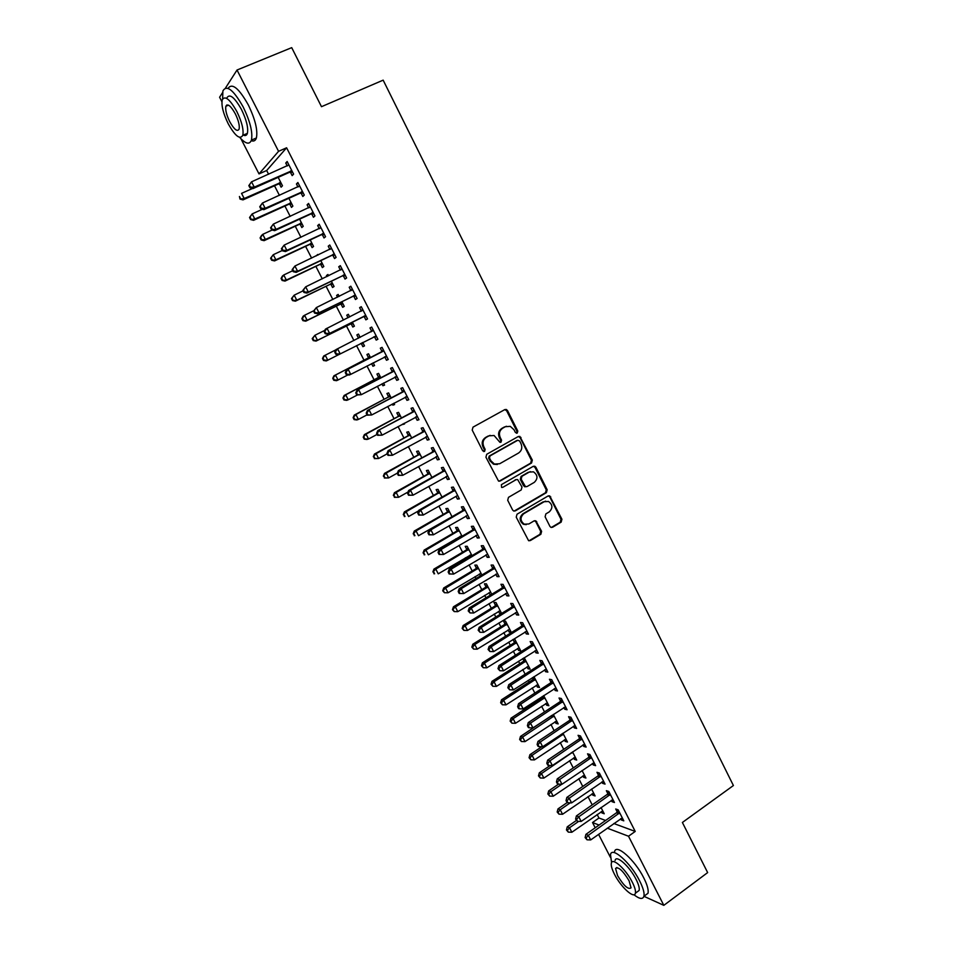 <?xml version="1.0" encoding="UTF-8"?>
<svg xmlns="http://www.w3.org/2000/svg" width="953" height="953" viewBox="0 0 953 953"><rect width="100%" height="100%" fill="white"/><g stroke="black" fill="none" stroke-linecap="round" stroke-linejoin="round"><path stroke-width="1.43" d="M517.241 433.091L517.789 431.066L507.52 410.564L506.317 409.48L504.804 409.599L473.01 427.147L472.211 430.089L482.671 450.769L484.6 451.424L485.148 449.375L483.802 446.707C482.242 442.74 483.088 439.619 486.34 437.32L488.996 435.843L494.083 435.497L499.896 442.287L501.004 442.216L501.552 440.167L500.218 437.51C498.669 433.567 499.503 430.458 502.719 428.183L505.34 426.718L510.272 426.348L514.024 429.779L515.359 432.424L517.241 433.091M516.443 433.246L516.907 431.256L506.662 410.791L504.804 409.599M483.779 451.591L484.315 449.542L482.968 446.886L483.802 446.707M500.194 442.371L500.694 440.357L499.36 437.701L500.218 437.51M549.929 526.39L550.905 527.354L552.585 527.259L561.174 522.113L561.925 519.218L549.69 495.87L548.082 495.977L517.014 514.227L516.228 517.169L528.581 540.661L530.321 540.577L540.851 534.288L541.614 531.357L535.789 520.779L534.097 520.874L528.867 523.971L524.269 524.198C520.159 520.91 519.969 517.431 523.709 513.762L544.151 501.731L548.511 501.457C552.728 504.673 552.966 508.152 549.25 511.892L545.866 513.893L545.116 516.812L549.929 526.39M613.851 823.523L635.222 831.433L286.603 147.786L278.562 151.313L259.013 173.899L240.942 138.757M635.222 831.433L628.515 836.234L663.824 905.35L643.918 896.285C644.609 893.08 643.18 887.97 639.666 880.941C630.707 862.846 611.838 846.121 610.504 854.638L611.564 862.56M225.516 87.998L237.023 70.022L291.713 47.65L321.483 106.688L383.154 80.147L733.405 785.534L682.384 822.475L707.65 872.591L663.824 905.35M237.023 70.022L278.562 151.313M531.56 462.991L532.322 460.085L519.838 436.403L518.289 436.51L486.721 454.283L485.935 457.226L498.526 481.074L500.206 480.979L531.56 462.991L530.654 463.146L531.429 460.239L520.112 437.653L518.372 436.474M535.908 467.256L547.165 489.747L546.414 492.641L515.311 510.879L513.607 510.963L512.595 509.974L507.699 500.277L508.485 497.347L521.208 489.949L521.982 487.031L517.682 479.597L516.049 479.693L502.755 487.352L501.576 487.412L501.385 484.66L533.227 466.339L534.812 466.231L535.908 467.256L535.014 467.399L546.26 489.854L547.165 489.747M611.29 800.353L611.969 801.664L614.447 802.509L608.812 791.478L606.346 790.68L607.871 793.646M592.063 793.801L592.754 795.147L594.184 794.159M591.575 789.06L595.101 795.946L592.754 795.147M592.432 763.436L593.195 764.925L595.613 765.64L589.931 754.514L587.536 753.835L589.061 756.837M573.658 757.897L574.433 759.398L575.874 758.421M572.539 751.893L576.72 760.065L574.433 759.398M573.42 726.222L574.266 727.878L576.636 728.461L570.907 717.24L568.56 716.704L570.097 719.718M555.111 721.695L555.956 723.363L557.422 722.398M553.336 714.428L558.196 723.911L555.956 723.363M554.253 688.697L555.194 690.52L557.493 690.973L551.716 679.668L549.44 679.263L550.989 682.3M532.501 677.595L533.251 679.048M536.408 685.207L537.349 687.042L538.814 686.089M533.978 676.654L539.517 687.47L537.349 687.042M534.931 650.863L535.955 652.865L538.195 653.186L532.382 641.786L530.154 641.512L531.714 644.573M512.976 639.487L514.453 642.37M517.562 648.433L518.575 650.434L520.064 649.493M518.575 650.434L520.695 650.732L515.025 639.654L513.095 639.415M515.442 612.708L516.562 614.899L518.742 615.078L512.869 603.583L510.713 603.452L512.285 606.537M501.6 613.458L496.001 602.522L493.964 602.403L495.5 605.405M498.55 611.361L499.658 613.529L501.159 612.6M501.278 613.661L499.658 613.529M495.786 574.242L497.001 576.613L499.122 576.66L493.201 565.069L491.105 565.069L492.701 568.191M481.896 575.004L476.822 565.105L474.844 565.105L476.393 568.143M479.395 573.992L480.383 575.91M475.976 535.455L477.286 538.016L479.335 537.909L473.379 526.223L471.342 526.378L472.95 529.523M462.026 536.229L457.5 527.378L455.582 527.521L457.142 530.571M460.085 536.313L460.502 537.123M455.999 496.346L457.404 499.098L459.394 498.848L453.378 487.066L451.412 487.352L453.02 490.521M442.001 497.121L438.011 489.342L436.152 489.616L437.725 492.701M435.855 456.904L437.356 459.846L439.273 459.453L433.21 447.565L431.304 448.005L432.936 451.21M421.798 457.702L418.367 450.995L416.568 451.412L418.164 454.521M415.532 417.128L417.14 420.273L418.998 419.725L412.875 407.741L411.041 408.325L412.685 411.553M401.427 417.938L398.557 412.339L396.829 412.899L398.425 416.032M402.583 424.121L404.346 423.632M404.155 423.263L404.513 423.978L402.762 424.49M395.09 377.114L396.746 380.354L398.533 379.663L392.362 367.572L390.599 368.311L392.255 371.563M380.878 377.829L378.591 373.362L376.923 374.064L378.532 377.221M381.95 383.88L382.903 385.751L384.5 384.917M383.547 383.035L384.595 385.095L382.903 385.751M374.517 336.826L376.185 340.102L377.9 339.256L371.682 327.058L369.978 327.963L371.658 331.239M356.851 334.908L358.471 334.098L356.851 334.908L358.483 338.089M361.258 343.509L362.89 346.689L364.499 345.868L362.89 346.689M358.447 334.062L360.151 337.374M362.759 342.472L364.511 345.891M353.766 296.204L355.445 299.504L357.101 298.503L350.823 286.21L349.191 287.258L350.883 290.57M339.161 296.407L338.148 294.429L336.612 295.43L337.529 297.205M341.067 304.102L342.699 307.307L344.259 306.354L341.877 301.72M332.835 255.237L334.539 258.561L336.111 257.393L329.774 244.992L328.225 246.208L329.881 249.448M317.992 255.094L317.671 254.475L316.336 255.869M320.696 264.362L322.352 267.59L323.829 266.495L320.827 260.622M311.726 213.913L313.442 217.272L314.943 215.938L308.558 203.43L307.08 204.812L308.653 207.897M300.159 224.3L301.827 227.553L303.245 226.302L299.587 219.178M290.439 172.231L292.166 175.614L293.595 174.125L287.151 161.51L285.745 163.046L287.246 165.977M279.443 183.893L281.123 187.181L282.469 185.775L278.169 177.365M597.15 814.505L598.961 818.008L605.584 820.462M286.603 147.786L266.673 170.504L268.591 174.256M274.512 185.787L279.42 195.353M284.911 206.051L290.2 216.367M295.263 226.23L300.934 237.285M305.579 246.339L311.619 258.108M315.86 266.352L322.269 278.848M326.081 286.293L332.859 299.492M336.266 306.139L343.414 320.053M346.416 325.902L353.92 340.519M356.541 345.629L364.07 360.305M366.988 365.988L374.1 379.854M377.388 386.263L384.095 399.319M387.752 406.454L394.042 418.701M398.068 426.551L403.941 438.011M408.337 446.564L413.816 457.237M418.57 466.493L423.644 476.393M428.755 486.352L433.424 495.465M438.892 506.114L443.181 514.453M448.994 525.794L452.878 533.37M455.713 538.874L456.118 539.684M459.048 545.39L462.55 552.216M465.409 557.767L466.1 559.137M469.067 564.903L472.188 570.978M475.059 576.589L476.047 578.507M479.037 584.344L481.777 589.669M484.684 595.339L485.947 597.805M488.972 603.69L491.331 608.276M494.262 614.006L495.81 617.02M498.86 622.964L500.837 626.824M503.803 632.601L505.638 636.163M508.711 642.155L510.32 645.288M513.31 651.113L515.406 655.211M518.515 661.275L519.754 663.681M522.768 669.554L525.151 674.188M528.284 680.311L529.153 682.003M532.203 687.935L534.847 693.093M538.016 699.264L538.516 700.241M541.59 706.233L544.508 711.915M550.941 724.459L554.134 730.665M560.257 742.601L563.711 749.332M569.537 760.685L573.253 767.915M578.781 778.696L582.748 786.439M587.989 796.637L592.218 804.88M289.819 204.145L291.499 207.409L292.881 206.074L288.902 198.307M301.1 193.114L302.828 196.485L304.293 195.079L297.872 182.511L296.431 183.977L297.967 186.979M310.452 244.373L312.107 247.613L313.561 246.446L310.225 239.942M322.305 234.617L324.008 237.964L325.545 236.713L319.184 224.253L317.671 225.551L319.291 228.72M328.594 275.786L327.927 274.5L326.438 275.56L326.95 276.584M330.894 284.28L332.549 287.496L334.062 286.472L331.37 281.218M343.318 275.762L345.01 279.074L346.63 277.99L340.316 265.649L338.732 266.78L340.424 270.092M349.68 316.932L348.321 314.287L346.749 315.205L348.048 317.742M351.18 323.853L352.813 327.034L354.397 326.164L352.336 322.138M364.165 316.563L365.845 319.851L367.524 318.921L361.27 306.675L359.615 307.652L361.294 310.94M370.538 357.649L368.537 353.754L366.905 354.528L368.525 357.697M371.575 363.629L372.921 366.262L374.517 365.428M373.171 362.795L374.577 365.523L372.921 366.262M384.821 357.018L386.489 360.27L388.24 359.495L382.046 347.357L380.307 348.179L381.974 351.443M391.171 397.925L388.598 392.886L386.894 393.518L388.502 396.662M392.291 404.036L392.862 405.156L394.447 404.31M393.875 403.202L394.578 404.572L392.862 405.156M407.372 396.96L405.311 397.127L406.967 400.355L408.789 399.736L402.642 387.692L400.844 388.359L402.488 391.6M411.636 437.856L408.48 431.709L406.717 432.197L408.313 435.307M425.717 437.058L427.266 440.095L429.16 439.631L423.061 427.694L421.19 428.207L422.834 431.423M431.923 477.453L428.207 470.21L426.384 470.556L427.968 473.653M445.944 476.667L447.398 479.514L449.351 479.192L443.312 467.351L441.382 467.72L443.002 470.901M449.351 511.475L416.056 530.916L418.534 535.705L452.02 516.729L447.779 508.402L445.885 508.604L447.457 511.678M466.005 515.942L467.363 518.599L469.388 518.42L463.396 506.686L461.395 506.901L463.003 510.058M471.985 555.659L467.184 546.283L465.231 546.355L466.791 549.393M469.758 555.194L470.46 556.552M485.911 554.896L487.162 557.362L489.246 557.326L483.314 545.688L481.241 545.759L482.837 548.892M491.772 594.267L486.435 583.855L484.422 583.796L485.97 586.81M488.996 592.718L490.152 594.97L491.653 594.053M505.638 593.516L506.805 595.804L508.95 595.911L503.053 584.368L500.933 584.296L502.517 587.405M508.08 629.933L509.14 632.018L511.225 632.244L505.531 621.13L503.458 620.927L504.995 623.929M525.198 631.827L526.27 633.924L528.486 634.174L522.649 622.726L520.445 622.523L522.018 625.597M522.756 658.583L523.864 660.739M526.997 666.862L527.986 668.768L529.463 667.827M527.986 668.768L530.13 669.137L524.472 658.094L523.709 657.987M544.616 669.816L545.592 671.734L547.868 672.115L542.066 660.763L539.815 660.417L541.375 663.479M542.209 696.536L542.591 697.274M545.771 703.493L546.677 705.232L548.13 704.279M543.675 695.583L548.88 705.72L546.677 705.232M563.854 707.495L564.748 709.235L567.083 709.759L561.329 698.489L559.018 698.013L560.567 701.051M564.402 739.826L565.212 741.41L566.666 740.445M562.949 733.202L567.476 742.03L565.212 741.41M582.95 744.865L583.748 746.437L586.143 747.081L580.437 735.919L578.066 735.311L579.603 738.313M582.879 775.885L583.617 777.303L585.047 776.326M582.069 770.524L585.928 778.041L583.617 777.303M601.879 781.936L602.594 783.33L605.048 784.105L599.389 773.038L596.959 772.299L598.484 775.277M601.212 811.646L601.867 812.909L603.285 811.92M601.033 807.536L604.238 813.767L601.867 812.909M620.665 818.698L621.296 819.937L623.798 820.843L618.187 809.847L615.698 808.978L617.21 811.944M595.208 827.776L592.516 822.534L599.092 825.048M607.299 828.169L628.515 836.234M610.349 857.235L598.579 834.34M221.918 101.733L219.595 97.242L222.525 92.667M598.961 818.008L592.516 822.534M266.673 170.504L259.013 173.899M285.745 163.046L287.532 162.26M296.431 183.977L298.218 183.179M307.08 204.812L308.843 204.002M317.671 225.551L319.434 224.741M316.205 255.618L317.861 254.832M328.225 246.208L329.976 245.386M326.438 275.56L328.07 274.774M338.732 266.78L340.471 265.947M336.612 295.43L338.244 294.632M349.191 287.258L350.93 286.412M346.749 315.205L348.381 314.407M359.615 307.652L361.33 306.795M376.185 340.102L377.9 339.232M369.978 327.963L371.694 327.093M386.489 360.27L388.193 359.388M396.746 380.354L398.437 379.473M406.967 400.355L408.646 399.462M417.14 420.273L418.808 419.368M427.266 440.095L428.933 439.19M437.356 459.846L439.011 458.929M447.398 479.514L449.042 478.585M457.404 499.098L459.036 498.157M467.363 518.599L468.995 517.658M477.286 538.016L478.906 537.063M487.162 557.362L488.782 556.397M497.001 576.613L498.61 575.648M506.805 595.804L508.402 594.827M516.562 614.899L518.146 613.911M509.14 632.018L510.629 631.089M526.27 633.924L527.855 632.935M535.955 652.865L537.528 651.864M545.592 671.734L547.153 670.721M555.194 690.52L556.743 689.507M564.748 709.235L566.296 708.21M574.266 727.878L575.815 726.841M583.748 746.437L585.285 745.401M593.195 764.925L594.72 763.877M602.594 783.33L604.119 782.282M611.969 801.664L613.47 800.615M621.296 819.937L622.797 818.865M506.412 426.265L505.34 426.718M499.36 437.701C497.811 433.758 498.645 430.661 501.862 428.385L504.482 426.932M490.14 435.354L488.996 435.843M482.968 446.886C481.408 442.931 482.254 439.798 485.494 437.51L488.15 436.033M499.11 481.217L530.654 463.146M519.623 440.941L517.729 440.286L490.045 455.903L489.485 457.952L490.902 460.764L494.404 464.063L499.67 463.754L518.551 453.032C521.732 450.745 522.554 447.648 521.017 443.729L519.623 440.941M497.335 464.504L493.547 464.218L490.056 460.918L488.639 458.119L489.199 456.07L516.848 440.465M514.108 511.106L545.497 492.749L546.26 489.854M516.264 479.585L502.755 487.352M534.311 482.349C538.1 478.561 537.814 475.059 533.454 471.83L529.189 472.116L521.958 476.286L521.184 479.204L525.46 486.626L527.104 486.53L534.311 482.349M530.428 471.616L529.189 472.116M525.973 486.769L523.531 485.744L520.302 479.335L521.077 476.417L528.296 472.259M535.014 467.399L533.406 466.255M545.64 501.147L544.151 501.731M526.247 524.662L523.388 524.269C519.278 520.981 519.087 517.503 522.828 513.834L543.234 501.826M529.01 540.804L539.946 534.323L540.696 531.405L535.872 521.815L534.442 520.707M551.299 527.486L560.245 522.184L560.995 519.278L549.821 496.966L548.332 495.846M252.557 188.468L241.55 193.376L244.206 198.522L242.991 199.892L278.312 184.072L281.492 183.858M240.49 198.534L239.429 196.485L240.013 199.094L244.206 198.522L280.79 182.476M242.991 199.892L240.013 199.094M248.828 185.621L249.924 187.741L250.436 187.145L249.341 185.025L248.828 185.621L251.532 181.82L288.89 164.917M249.341 185.025L251.532 181.82L254.272 187.133L252.986 188.587L289.271 172.41L292.607 172.195M291.856 170.718L254.272 187.133L250.436 187.145M249.924 187.741L252.986 188.587M262.385 209.279L252.164 213.913L254.808 219.023L253.558 220.322L288.699 204.323L291.856 204.097M251.104 219.047L250.043 216.998L249.543 217.522L250.603 219.559L254.808 219.023L291.201 202.798M249.543 217.522L252.164 213.913L250.043 216.998M253.558 220.322L250.603 219.559M272.141 230.018L262.742 234.355L265.375 239.453L264.088 240.668L299.028 224.491L302.184 224.241M261.658 239.453L260.61 237.416L260.098 237.916L261.158 239.942L265.375 239.453L301.565 223.038M260.098 237.916L261.456 235.594L262.742 234.355L260.61 237.416M264.088 240.668L261.158 239.942M259.74 206.753L260.824 208.862L261.348 208.314L260.264 206.205L259.74 206.753L262.456 203.013L299.611 185.906M260.264 206.205L262.456 203.013L265.184 208.302L263.85 209.672L299.945 193.304L303.268 193.066M302.566 191.684L265.184 208.302L261.348 208.314M298.849 186.585L299.552 185.787M260.824 208.862L263.85 209.672M270.592 227.803L271.676 229.899L272.213 229.387L271.128 227.279L270.592 227.803L273.332 224.11L310.285 206.813M271.128 227.279L273.332 224.11L276.036 229.375L274.667 230.662L310.571 214.103L313.871 213.853M313.215 212.567L276.036 229.375L272.213 229.387M309.308 207.599L310.178 206.61M271.676 229.899L274.667 230.662M239.751 137.423C245.66 143.986 249.555 144.892 251.425 140.115C252.914 132.515 250.186 121.484 243.229 107.046C233.461 89.82 226.671 84.46 222.883 90.964L222.633 98.909M244.147 134.742L244.838 135.552M251.223 140.675C253.772 141.616 255.487 140.71 256.393 137.971C257.929 130.358 255.237 119.339 248.304 104.913C238.893 88.212 232.151 82.685 228.089 88.331M226.838 97.956C229.578 93.287 234.462 97.146 241.49 109.524C246.482 119.911 248.459 127.845 247.387 133.349C246.696 135.469 245.338 136.053 243.301 135.1M228.232 123.795C235.188 136.1 240.037 139.936 242.801 135.314C243.837 129.822 241.848 121.877 236.821 111.489C229.792 99.088 224.932 95.217 222.228 99.886C221.215 105.509 223.216 113.478 228.232 123.795M235.26 113.729C230.745 105.747 227.612 103.258 225.861 106.26C225.206 109.869 226.492 115.003 229.721 121.662C234.212 129.596 237.345 132.074 239.12 129.096C239.775 125.534 238.5 120.412 235.26 113.729M226.993 105.783L226.85 104.949M633.9 894.712C639.439 899.048 642.775 899.572 643.918 896.273L648.016 893.259C648.707 890.042 647.301 884.932 643.787 877.916C634.853 859.844 615.948 843.179 614.566 851.72M645.074 895.427L648.016 893.259M615.102 860.452C616.079 854.317 629.659 866.408 636.08 879.381C638.617 884.432 639.642 888.125 639.153 890.436L637.045 891.984M614.482 874.27C620.737 886.921 634.293 899.358 635.389 893.199C635.865 890.9 634.829 887.219 632.28 882.156C625.859 869.184 612.303 857.033 611.35 863.156C610.873 865.491 611.909 869.196 614.482 874.27M629.051 880.727C622.809 870.506 618.306 866.432 615.567 868.481L617.58 875.64C623.75 885.79 628.241 889.852 631.053 887.851L629.051 880.727M282.291 250.484L273.261 254.713L275.882 259.788L274.559 260.919L309.332 244.576L312.465 244.302M272.177 259.788L271.128 257.763L270.604 258.215L271.653 260.24L275.882 259.788L311.893 243.182M270.604 258.215L273.261 254.713L271.128 257.763M274.559 260.919L271.653 260.24M292.726 270.712L283.744 274.976L286.353 280.039L284.995 281.099L319.577 264.577L322.698 264.279M282.66 280.039L281.611 278.014L281.075 278.443L282.112 280.456L286.353 280.039L322.174 263.254M281.075 278.443L282.386 276.06L283.744 274.976L281.611 278.014M284.995 281.099L282.112 280.456M281.397 248.757L282.481 250.842L283.029 250.365L281.957 248.268L281.397 248.757L284.161 245.112L320.911 227.624M281.957 248.268L284.161 245.112L286.853 250.353L285.447 251.568L321.149 234.819L324.437 234.545M323.829 233.354L286.853 250.353L283.029 250.365M319.731 228.506L320.756 227.326M282.481 250.842L285.447 251.568M292.154 269.616L293.238 271.7L293.81 271.248L292.738 269.163L292.154 269.616L294.93 266.03L331.489 248.34M292.738 269.163L294.93 266.03L297.622 271.248L296.169 272.367L331.692 255.44L334.968 255.154M334.408 254.058L297.622 271.248L293.81 271.248M330.107 249.329L331.299 247.971M293.238 271.7L296.169 272.367M303.114 290.844L294.179 295.168L296.776 300.195L295.382 301.184L329.798 284.482L332.895 284.185M293.083 300.195L292.047 298.182L291.487 298.575L292.535 300.588L296.776 300.195L332.406 283.244M291.487 298.575L294.179 295.168L292.047 298.182M295.382 301.184L292.535 300.588M302.875 290.391L303.947 292.464L304.531 292.047L303.459 289.962L302.875 290.391L305.663 286.853L342.02 268.972M303.459 289.962L305.663 286.853L308.343 292.047L306.854 293.095L342.187 275.977L345.439 275.667M344.926 274.667L308.343 292.047L304.531 292.047M340.447 270.068L341.782 268.52M303.947 292.464L306.854 293.095M313.692 310.785L304.567 315.264L307.164 320.279L305.722 321.185L339.959 304.317L343.044 303.995M303.471 320.268L302.435 318.266L301.875 318.636L302.899 320.637L307.164 320.279L342.603 303.137M301.875 318.636L303.149 316.193L304.567 315.264L302.435 318.266M305.722 321.185L302.899 320.637M313.549 311.071L314.609 313.132L315.217 312.751L314.145 310.678L313.549 311.071L316.348 307.581L352.515 289.521M314.145 310.678L316.348 307.581L319.017 312.751L317.492 313.716L352.634 296.431L355.874 296.097M355.409 295.18L319.017 312.751L315.217 312.751M350.752 290.725L352.229 288.973M314.609 313.132L317.492 313.716M324.83 330.346L314.919 335.277L317.492 340.269L316.027 341.103L350.085 324.068L353.158 323.734M313.811 340.257L312.787 338.267L312.203 338.601L313.227 340.59L317.492 340.269L352.765 322.96M312.203 338.601L314.919 335.277L312.787 338.267M316.027 341.103L313.227 340.59M324.163 331.668L325.223 333.717L325.843 333.359L324.782 331.31L324.163 331.668L325.438 329.13L362.962 309.987M324.782 331.31L326.986 328.225L329.643 333.371L328.082 334.265L363.033 316.789L366.262 316.444M365.833 315.622L329.643 333.371L325.843 333.359M360.984 311.297L362.64 309.344M325.223 333.717L328.082 334.265M360.52 343.604L363.224 343.39M359.746 336.576L358.304 338.303M335.897 349.811L325.223 355.219L327.796 360.186L338.577 354.707M362.104 342.794L362.879 342.699M322.495 358.483L323.722 355.993L325.223 355.219L322.495 358.483L323.52 360.472L324.115 360.163L323.091 358.185M324.115 360.163L327.796 360.186L326.283 360.937L323.52 360.472M334.741 352.169L335.801 354.218L336.433 353.897L335.373 351.848L334.741 352.169L335.992 349.608L373.362 330.357M335.373 351.848L337.576 348.786L340.221 353.908L338.625 354.719L335.801 354.218M376.232 335.968L340.221 353.908L336.433 353.897M371.051 331.858L372.992 329.631M376.602 336.695L373.516 337.005M369.788 356.184L367.703 358.435L333.955 375.768L335.48 375.065L338.041 380.009L347.976 374.886M370.169 356.934L335.48 375.065L332.74 378.293L333.764 380.259L334.372 379.985L333.347 378.007M334.372 379.985L338.041 380.009L336.504 380.7L333.764 380.259M332.74 378.293L333.955 375.768M382.868 351.407L346.499 369.99L383.714 350.633M345.915 372.289L348.131 369.252L350.752 374.35L349.12 375.077L346.32 374.624L346.975 374.326L345.915 372.289L345.272 372.587L346.32 374.624M386.573 356.231L350.752 374.35L346.975 374.326M381.14 352.217L383.309 349.834M386.894 356.863L384.309 357.053M346.499 369.99L345.272 372.587M379.782 375.696L377.722 377.972L344.14 395.459L345.701 394.828L348.25 399.76L357.315 395.019M380.211 376.53L345.701 394.828L342.949 398.009L343.962 399.974L344.581 399.736L343.568 397.758M344.581 399.736L348.25 399.76L346.678 400.367L343.962 399.974M342.949 398.009L344.14 395.459M393.184 371.61L356.97 390.289L394.03 370.836M356.422 392.648L358.626 389.622L361.247 394.709L356.803 394.947L357.47 394.685L356.422 392.648L355.755 392.91L356.803 394.947M396.877 376.399L361.247 394.709L357.47 394.685M391.421 372.337L393.577 369.955M397.151 376.959L394.84 377.126M356.97 390.289L355.755 392.91M389.741 395.138L387.692 397.413L354.278 415.067L355.874 414.507L358.411 419.415L367.072 414.829M390.206 396.043L355.874 414.507L353.11 417.652L354.123 419.606L354.754 419.391L353.742 417.426M354.754 419.391L358.411 419.415L356.815 419.963L354.123 419.606M353.11 417.652L354.278 415.067M403.464 391.731L367.393 410.505L404.298 390.944M366.881 412.923L369.085 409.921L371.694 414.972L367.239 415.174L367.918 414.948L366.881 412.923L366.202 413.161L367.239 415.174M407.134 396.484L371.694 414.972L367.918 414.948M401.654 392.374L403.81 389.98M367.393 410.505L366.202 413.161M399.664 414.495L397.615 416.783L364.38 434.604L366.012 434.115L368.537 438.999L377.15 434.377M400.165 415.484L366.012 434.115L363.224 437.201L364.237 439.154L364.892 438.976L363.879 437.01M364.892 438.976L368.537 438.999L366.905 439.464L364.237 439.154M363.224 437.201L364.38 434.604M413.697 411.756L377.769 430.637L414.531 410.969M377.293 433.115L379.497 430.125L382.093 435.164L377.638 435.33L378.329 435.128L377.293 433.115L376.602 433.317L377.638 435.33M417.343 416.497L382.093 435.164L378.329 435.128M411.851 412.327L413.995 409.933M417.533 416.878L415.734 417.033M377.769 430.637L376.602 433.317M409.54 433.782L407.515 436.069L374.446 454.045L376.101 453.64L378.627 458.5L387.18 453.831M410.088 434.842L376.101 453.64L373.302 456.678L374.97 458.464L373.969 456.523M374.97 458.464L378.627 458.5L374.315 458.619M373.302 456.678L374.446 454.045M423.882 431.709L388.097 450.674L424.704 430.923M387.657 453.211L389.86 450.245L392.445 455.26L387.99 455.391L388.693 455.224L387.657 453.211L386.954 453.378L387.99 455.391M427.516 436.414L392.445 455.26L388.693 455.224M422.012 432.197L424.133 429.791M427.659 436.7L426.098 436.855M388.097 450.674L386.954 453.378M419.38 452.985L417.354 455.284L384.464 473.415L386.156 473.081L388.657 477.929L397.365 473.105M419.963 454.116L386.156 473.081L383.344 476.083L385.024 477.882L384.023 475.94M385.024 477.882L388.657 477.929L384.345 478.013M383.344 476.083L384.464 473.415M434.02 451.567L398.39 470.627L434.854 450.781M397.973 473.224L400.189 470.27L402.762 475.273L398.294 475.368L399.009 475.225L397.973 473.224L397.258 473.367L398.294 475.368M437.641 456.249L402.762 475.273L399.009 475.225M432.114 451.996L434.234 449.566M437.749 456.451L436.438 456.582M398.39 470.627L397.258 473.367M429.184 472.104L427.17 474.415L394.435 492.701L396.162 492.439L398.664 497.263L408.027 492.01M429.803 473.319L396.162 492.439L393.339 495.393L395.019 497.216L394.03 495.286M395.019 497.216L398.664 497.263L394.328 497.323M393.339 495.393L394.435 492.701M444.122 471.342L442.192 471.699L408.634 490.509L410.469 490.223L444.944 470.556M408.253 493.154L410.469 490.223L413.03 495.191L408.551 495.25L409.278 495.143L408.253 493.154L407.527 493.273L408.551 495.25M447.731 476L413.03 495.191L409.278 495.143M442.192 471.699L444.289 469.269M447.791 476.119L446.719 476.238M408.634 490.509L407.527 493.273M438.94 491.152L436.939 493.475L404.37 511.916L406.133 511.713L408.623 516.526L418.617 510.844M439.595 492.439L406.133 511.713L403.286 514.632L404.989 516.478L403.989 514.56M404.989 516.478L404.286 516.55M403.286 514.632L404.37 511.916M454.188 491.045L452.21 491.319L418.832 510.296L420.702 510.081L454.998 490.247M418.498 513L420.702 510.081L423.263 515.037L418.772 515.061L419.511 514.989L418.498 513L417.748 513.083L418.772 515.061M457.059 495.786L423.263 515.037L419.511 514.989M452.21 491.319L454.307 488.877M418.832 510.296L417.748 513.083M448.66 510.117L446.671 512.452L414.269 531.047L416.056 530.916L413.209 533.787L414.912 535.657L413.924 533.74M414.912 535.657L414.198 535.705M413.209 533.787L414.269 531.047M464.206 510.653L462.193 510.856L428.993 529.999L430.899 529.856L465.016 509.855M428.683 532.763L430.899 529.856L433.436 534.788L428.945 534.788L429.696 534.74L428.683 532.763L427.921 532.822L428.945 534.788M467.768 515.263L433.436 534.788L429.696 534.74M462.193 510.856L464.278 508.414M428.993 529.999L427.921 532.822M458.333 529.01L456.356 531.345L424.121 550.107L425.943 550.048L428.409 554.813L461.74 535.669M459.072 530.44L425.943 550.048L423.072 552.871L424.788 554.753L423.811 552.847M424.788 554.753L424.061 554.777M423.072 552.871L424.121 550.107M474.177 530.19L472.14 530.321L439.107 549.619L441.048 549.559L474.987 529.38M438.833 552.442L441.048 549.559L443.574 554.467L439.071 554.432L439.845 554.408L438.833 552.442L438.058 552.466L439.071 554.432M477.727 534.764L443.574 554.467L439.845 554.408M472.14 530.321L474.213 527.867M439.107 549.619L438.058 552.466M467.983 547.832L466.005 550.179L433.937 569.084L435.795 569.084L438.249 573.837L471.413 554.539M468.745 549.333L435.795 569.084L432.912 571.871L434.628 573.777L433.651 571.883M434.628 573.777L433.889 573.766M432.912 571.871L433.937 569.084M484.112 549.631L482.039 549.702L449.185 569.155L451.15 569.167L484.91 548.833M448.934 572.038L451.15 569.167L453.676 574.063L449.161 573.98L449.947 573.992L448.934 572.038L448.16 572.038L449.161 573.98M487.65 554.193L453.676 574.063L449.947 573.992M482.039 549.702L484.1 547.236M449.185 569.155L448.16 572.038M477.584 566.57L475.618 568.917L443.705 587.977L445.599 588.061L448.041 592.79L481.039 573.325M478.382 568.143L445.599 588.061L442.704 590.789L444.432 592.718L443.455 590.824M448.041 592.79L444.432 592.718M442.704 590.789L443.705 587.977M494.011 569.001L491.903 569.001L459.215 588.62L461.216 588.704L494.798 568.191M459.001 591.551L458.202 591.515L459.203 593.457L460.013 593.505L459.001 591.551L461.216 588.704L463.73 593.564L497.526 573.527M491.903 569.001L493.952 566.523M459.215 588.62L458.202 591.515M460.013 593.505L463.73 593.564M487.138 585.237L485.196 587.596L453.449 606.799L455.367 606.942L457.797 611.659L490.628 592.039M487.984 586.881L455.367 606.942L452.461 609.646L454.2 611.588L453.223 609.706M457.797 611.659L454.2 611.588M452.461 609.646L453.449 606.799M503.863 588.299L501.719 588.215L469.21 607.99L471.247 608.145L504.649 587.477M469.031 610.98L468.209 610.921L470.032 612.922L469.031 610.98L471.247 608.145L473.736 612.993L507.365 592.79M501.719 588.215L503.756 585.738M469.21 607.99L468.209 610.921M470.032 612.922L473.736 612.993M496.668 603.833L494.726 606.191L463.134 625.549L465.088 625.752L467.518 630.445L500.182 610.682M497.549 605.536L465.088 625.752L462.169 628.408L463.92 630.374L462.944 628.504M467.518 630.445L463.92 630.374M462.169 628.408L463.134 625.549M513.667 607.502L511.499 607.359L479.156 627.288L481.217 627.515L514.453 606.692M479.002 630.338L478.18 630.243L480.002 632.268L479.002 630.338L481.217 627.515L483.707 632.339L517.157 611.981M511.499 607.359L513.524 604.869M479.156 627.288L478.18 630.243M480.002 632.268L483.707 632.339M506.15 622.345L504.232 624.715L472.795 644.216L474.773 644.49L477.191 649.172L509.688 629.254M507.067 624.132L474.773 644.49L472.628 647.218L471.842 647.111L473.605 649.088L472.628 647.218M477.191 649.172L473.605 649.088M471.842 647.111L472.795 644.216M515.609 640.785L513.691 643.168L482.409 662.811L484.422 663.157L486.828 667.803L519.171 647.742M516.55 642.644L484.422 663.157L482.278 665.873L481.479 665.73L483.242 667.731L482.278 665.873M486.828 667.803L483.242 667.731M481.479 665.73L482.409 662.811M525.02 659.154L523.114 661.549L491.986 681.335L494.035 681.74L496.43 686.374L528.605 666.159M525.996 661.072L494.035 681.74L491.891 684.445L491.069 684.266L492.844 686.291L491.891 684.445M496.43 686.374L492.844 686.291M491.069 684.266L491.986 681.335M534.395 677.452L532.489 679.846L501.528 699.776L503.601 700.252L505.995 704.863L538.004 684.504M535.407 679.441L503.601 700.252L501.457 702.933L500.635 702.742L502.41 704.779L501.457 702.933M505.995 704.863L502.41 704.779M500.635 702.742L501.528 699.776M543.722 695.678L541.84 698.084L511.034 718.145L513.131 718.681L515.513 723.279L547.367 702.778M544.782 697.727L513.131 718.681L510.987 721.361L510.153 721.135L511.94 723.196L510.987 721.361M515.513 723.279L511.94 723.196M510.153 721.135L511.034 718.145M551.966 715.334L520.493 736.443L522.625 737.05L524.996 741.625L556.683 720.968M554.11 715.953L522.625 737.05L520.481 739.707L519.635 739.457L521.422 741.529L520.481 739.707M524.996 741.625L521.422 741.529M519.635 739.457L520.493 736.443M541.84 746.723L529.928 754.669L532.084 755.336L534.442 759.898L565.975 739.099M563.414 734.096L532.084 755.336L529.939 757.98L529.07 757.706L530.881 759.803L529.939 757.98M534.442 759.898L530.881 759.803M529.07 757.706L529.928 754.669M523.435 626.633L521.243 626.419L489.056 646.503L491.164 646.801L524.221 625.811M488.949 649.601L488.103 649.481L489.937 651.53L488.949 649.601L491.164 646.801L493.642 651.602L526.914 631.089M521.243 626.419L523.257 623.917M489.056 646.503L488.103 649.481M489.937 651.53L493.642 651.602M533.168 645.681L530.94 645.395L498.931 665.635L501.064 666.004L533.942 644.859M498.836 668.792L497.99 668.649L499.825 670.709L498.836 668.792L501.064 666.004L503.529 670.793L536.622 650.113M530.94 645.395L532.941 642.894M498.931 665.635L497.99 668.649M499.825 670.709L503.529 670.793M542.853 664.658L540.601 664.301L508.747 684.695L510.915 685.124L543.639 663.824M508.699 687.899L507.83 687.721L509.676 689.805L508.699 687.899L510.915 685.124L513.369 689.901L546.307 669.054M540.601 664.301L542.591 661.787M508.747 684.695L507.83 687.721M509.676 689.805L513.369 689.901M552.502 683.551L550.215 683.122L518.539 703.671L520.731 704.172L553.276 682.717M518.515 706.935L517.634 706.733L518.611 708.627L519.492 708.829L518.515 706.935L520.731 704.172L523.173 708.925L555.933 687.923M550.215 683.122L552.204 680.609M518.539 703.671L517.634 706.733M519.492 708.829L523.173 708.925M562.115 702.373L559.804 701.873L528.272 722.565L530.499 723.136L562.889 701.539M528.284 725.888L527.402 725.65L528.367 727.544L529.26 727.782L528.284 725.888L530.499 723.136L532.941 727.866L565.534 706.721M559.804 701.873L561.77 699.347M528.272 722.565L527.402 725.65M529.26 727.782L532.941 727.866M571.693 721.111L569.346 720.551L537.98 741.386L540.244 742.03L572.455 720.265M538.016 744.758L537.123 744.496L538.088 746.378L538.993 746.64L538.016 744.758L540.244 742.03L542.662 746.735L575.088 725.436M569.346 720.551L571.3 718.014M537.98 741.386L537.123 744.496M538.993 746.64L542.662 746.735M581.223 739.766L578.84 739.147L547.641 760.137L549.929 760.839L581.985 738.932M547.713 763.556L546.796 763.27L547.761 765.14L548.678 765.426L547.713 763.556L549.929 760.839L552.347 765.533L584.606 744.079M578.84 739.147L580.794 736.598M547.641 760.137L546.796 763.27M548.678 765.426L552.347 765.533M550.203 765.473L539.315 772.823L541.495 773.55L543.853 778.089L575.231 757.147M572.67 752.167L541.495 773.55L539.35 776.183L538.481 775.885L540.291 777.993L539.35 776.183M543.853 778.089L540.291 777.993M538.481 775.885L539.315 772.823M590.717 758.362L588.311 757.671L557.267 778.804L559.59 779.578L591.468 757.516M557.362 782.27L556.445 781.96L557.398 783.819L558.327 784.14L557.362 782.27L559.59 779.578L561.996 784.248L594.088 762.638M588.311 757.671L590.241 755.121M557.267 778.804L556.445 781.96M558.327 784.14L561.996 784.248M558.553 784.152L548.666 790.907L550.882 791.693L553.216 796.22L584.439 775.134M561.782 784.236L550.882 791.693L548.725 794.302L547.844 793.98L549.667 796.112L548.725 794.302M553.216 796.22L549.667 796.112M547.844 793.98L548.666 790.907M600.164 776.874L597.734 776.123L566.856 797.387L569.203 798.233L600.914 776.028M566.975 800.913L566.046 800.58L566.999 802.426L567.94 802.771L566.975 800.913L569.203 798.233L571.597 802.879L603.523 781.126M597.734 776.123L599.663 773.562M566.856 797.387L566.046 800.58M567.94 802.771L571.597 802.879M567.238 802.521L557.981 808.906L560.221 809.764L562.556 814.267L593.612 793.051M570.228 802.843L560.221 809.764L558.077 812.361L557.171 812.016L559.006 814.16L558.077 812.361M562.556 814.267L559.006 814.16M557.171 812.016L557.981 808.906M609.586 795.302L607.121 794.492L576.398 815.911L578.781 816.804L610.337 794.457M576.553 819.473L575.6 819.115L577.506 821.331L576.553 819.473L578.781 816.804L581.163 821.438L612.922 799.543M607.121 794.492L609.038 791.919M576.398 815.911L575.6 819.115M577.506 821.331L581.163 821.438M576.327 820.509L567.249 826.847L569.525 827.764L571.848 832.255L602.761 810.884M578.674 821.367L569.525 827.764L567.38 830.349L566.463 829.98L568.31 832.136L567.38 830.349M571.848 832.255L568.31 832.136M566.463 829.98L567.249 826.847M618.962 813.671L616.472 812.79L585.904 834.351L588.311 835.316L619.7 812.814M586.095 837.973L585.13 837.58L587.036 839.807L586.095 837.973L588.311 835.316L590.693 839.927L622.285 817.877M616.472 812.79L618.378 810.217M585.904 834.351L585.13 837.58M587.036 839.807L590.693 839.927M516.907 431.256L517.789 431.066M484.315 449.542L485.148 449.375M500.694 440.357L501.552 440.167M501.862 428.385L502.719 428.183M485.494 437.51L486.34 437.32M506.662 410.791L507.52 410.564M499.348 481.098L500.206 480.979M520.112 437.653L520.993 437.463M531.429 460.239L532.322 460.085M489.199 456.07L490.045 455.903M488.639 458.119L489.485 457.952M490.056 460.918L490.902 460.764M545.497 492.749L546.414 492.641M514.441 510.951L515.311 510.879M515.168 479.824L516.049 479.693M521.077 476.417L521.958 476.286M520.302 479.335L521.184 479.204M523.531 485.744L524.412 485.625M522.828 513.834L523.709 513.762M535.872 521.815L536.777 521.756M540.696 531.405L541.614 531.357M539.946 534.323L540.851 534.288M529.427 540.613L530.321 540.577M549.821 496.966L550.739 496.87M560.995 519.278L561.925 519.218M560.245 522.184L561.174 522.113M551.656 527.319L552.585 527.259M278.312 184.072L279.646 182.654M279.098 183.905L280.444 182.488M291.499 170.73L290.081 172.231M290.689 170.909L289.271 172.41M288.699 204.323L290.057 202.989M289.486 204.145L290.856 202.81M299.028 224.491L300.433 223.228M299.814 224.312L301.219 223.05M302.208 191.696L300.755 193.125M301.398 191.875L299.945 193.304M312.87 212.579L311.381 213.925M312.06 212.757L310.571 214.103M309.332 244.576L310.773 243.384M310.106 244.385L311.548 243.194M319.577 264.577L321.054 263.457M320.363 264.386L321.84 263.266M323.484 233.366L321.959 234.629M322.686 233.556L321.149 234.819M334.062 254.07L332.49 255.249M333.252 254.26L331.692 255.44M331.263 248.602L330.643 249.078M329.798 284.482L331.299 283.446M330.56 284.292L332.073 283.255M344.581 274.678L342.973 275.774M343.783 274.881L342.187 275.977M341.805 269.234L340.96 269.83M339.959 304.317L341.508 303.364M340.733 304.126L342.27 303.161M355.064 295.204L353.42 296.228M354.266 295.406L352.634 296.431M352.3 289.783L351.049 290.582M350.085 324.068L351.669 323.186M350.847 323.865L352.431 322.984M365.499 315.634L363.82 316.575M364.713 315.848L363.033 316.789M362.748 310.237L361.08 311.202M360.937 343.533L362.545 342.723M375.887 335.992L374.172 336.85M373.147 330.62L371.444 331.501M368.323 357.947L369.955 357.184M367.703 358.435L369.347 357.685M386.239 356.243L384.488 357.03M383.499 350.895L381.76 351.705M378.329 377.471L379.997 376.78M377.722 377.972L379.389 377.281M396.531 376.423L395.066 377.007M393.815 371.098L392.04 371.825M388.3 396.913L390.003 396.305M387.692 397.413L389.396 396.805M406.8 396.519L405.787 396.865M404.084 391.206L402.285 391.862M398.223 416.282L399.962 415.734M397.615 416.783L399.355 416.247M417.009 416.521L416.235 416.759M414.317 411.243L412.47 411.815M408.11 435.569L409.873 435.092M407.515 436.069L409.278 435.604M427.182 436.438L426.587 436.593M424.502 431.185L422.62 431.685M417.95 454.772L419.761 454.378M417.354 455.284L419.153 454.879M434.639 451.043L432.733 451.472M427.766 473.903L429.589 473.57M427.17 474.415L428.993 474.082M444.741 470.818L442.8 471.175M437.534 492.963L439.393 492.689M436.939 493.475L438.797 493.213M454.795 490.509L452.818 490.795M447.255 511.928L449.149 511.737M446.671 512.452L448.565 512.249M464.802 510.129L462.801 510.331M456.94 530.833L458.869 530.702M456.356 531.345L458.286 531.226M474.785 529.654L472.736 529.785M466.589 549.655L468.542 549.595M466.005 550.179L467.959 550.119M484.708 549.095L482.635 549.166M476.202 568.405L478.192 568.405M475.618 568.917L477.608 568.929M494.595 568.464L492.498 568.464M485.768 587.072L487.793 587.143M485.196 587.596L487.209 587.667M504.447 587.751L502.314 587.679M495.298 605.667L497.347 605.81M494.726 606.191L496.775 606.334M514.251 606.954L512.083 606.811M504.792 624.191L506.877 624.394M504.232 624.715L506.305 624.93M514.251 642.632L516.359 642.906M513.691 643.168L515.787 643.442M523.673 661.013L525.806 661.346M523.114 661.549L525.246 661.882M533.049 679.31L535.217 679.715M532.489 679.846L534.657 680.251M542.4 697.536L544.592 698.001M541.84 698.084L544.032 698.537M551.704 715.691L553.919 716.215M551.156 716.239L553.371 716.763M561.77 733.989L563.223 734.37M561.031 734.489L562.675 734.918M524.019 626.085L521.827 625.871M533.751 645.133L531.524 644.847M543.436 664.11L541.173 663.753M553.085 682.991L550.798 682.574M562.687 701.813L560.376 701.325M572.253 720.551L569.906 719.991M581.783 739.206L579.412 738.587M571.216 752.787L571.931 752.989M591.277 757.79L588.871 757.111M600.724 776.302L598.293 775.551M610.146 794.742L607.68 793.92M619.521 813.1L617.02 812.218M505.447 409.707L506.317 409.48M518.956 436.593L519.838 436.403M493.547 464.218L494.404 464.063M524.579 486.745L525.46 486.626M533.918 466.374L534.812 466.231M523.388 524.269L524.269 524.198M534.883 520.85L535.789 520.779M548.773 495.977L549.69 495.87M251.425 140.115L256.393 137.971M247.387 133.349L242.801 135.314M228.494 105.152L225.861 106.26M639.153 890.436L635.389 893.199M616.925 867.504L615.567 868.481"/></g></svg>
